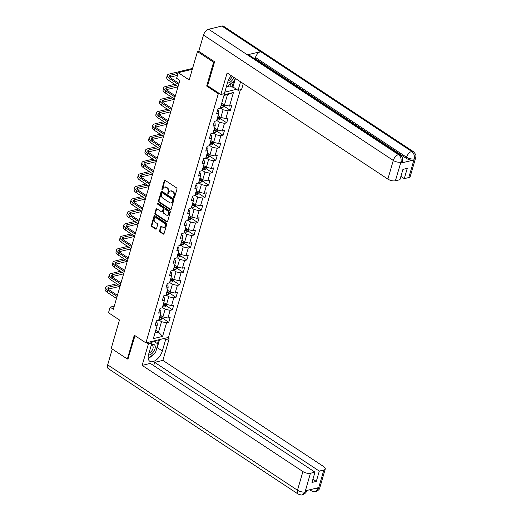 <?xml version="1.0" encoding="UTF-8"?>
<svg xmlns="http://www.w3.org/2000/svg" width="521" height="521" viewBox="0 0 521 521"><rect width="100%" height="100%" fill="white"/><g stroke="black" fill="none" stroke-linecap="round" stroke-linejoin="round"><path stroke-width="0.78" d="M173.962 197.687A0.632 0.462 -103.6 0 0 174.561 197.433L176.984 189.097A0.899 0.658 -103.6 0 0 176.58 187.892L165.17 180.357A0.899 0.658 -103.6 0 0 164.31 180.728L161.888 189.058A0.632 0.462 -103.6 0 0 162.773 189.644L163.086 188.569A2.885 2.104 -103.6 0 1 164.441 187.104A2.885 2.104 -103.6 0 1 165.847 187.397L166.798 188.022A2.885 2.104 -103.6 0 1 168.094 191.871L167.782 192.952A0.632 0.462 -103.6 0 0 168.667 193.538L168.98 192.457A2.885 2.104 -103.6 0 1 170.334 190.999A2.885 2.104 -103.6 0 1 171.741 191.292L172.692 191.917A2.885 2.104 -103.6 0 1 173.988 195.766L173.675 196.847A0.632 0.462 -103.6 0 0 173.962 197.687M159.563 230.738A0.899 0.658 -103.6 0 0 159.967 231.943L163.164 234.053A0.899 0.658 -103.6 0 0 164.03 233.688L166.72 224.434A0.899 0.658 -103.6 0 0 166.31 223.229L154.906 215.694A0.899 0.658 -103.6 0 0 154.047 216.059L151.357 225.319A0.899 0.658 -103.6 0 0 151.761 226.518L155.629 229.071A0.899 0.658 -103.6 0 0 156.489 228.706L157.642 224.746A0.899 0.658 -103.6 0 0 157.231 223.542L155.317 222.278A2.41 1.758 -103.6 0 1 154.125 219.803A2.41 1.758 -103.6 0 1 155.362 217.837A2.41 1.758 -103.6 0 1 156.534 218.078L164.043 223.04A2.41 1.758 -103.6 0 1 165.235 225.515A2.41 1.758 -103.6 0 1 163.998 227.482A2.41 1.758 -103.6 0 1 162.826 227.234L161.575 226.414A0.899 0.658 -103.6 0 0 160.709 226.778L159.563 230.738L160.168 230.588A0.899 0.658 -103.6 0 0 160.579 231.793L163.776 233.909A0.899 0.658 -103.6 0 0 163.887 233.968M214.509 62.019L213.597 62.24L197.459 51.579L189.214 79.947L178.241 72.693L176.612 78.287L179.843 80.423L113.35 309.279L110.126 307.149L108.498 312.743L119.472 319.992L111.234 348.36L127.371 359.021L128.29 358.8M213.597 62.24L206.681 86.05L218.299 93.728L145.913 342.883L134.294 335.211L127.371 359.021M170.256 209.663A0.899 0.658 -103.6 0 0 171.116 209.292L173.806 200.038A0.899 0.658 -103.6 0 0 173.402 198.833L161.992 191.298A0.899 0.658 -103.6 0 0 161.132 191.669L158.443 200.924A0.899 0.658 -103.6 0 0 158.846 202.128L170.256 209.663L170.862 209.514A0.899 0.658 -103.6 0 0 170.973 209.572M170.263 212.236L167.573 221.49A0.899 0.658 -103.6 0 1 166.713 221.855L155.304 214.32A0.899 0.658 -103.6 0 1 154.9 213.122L156.046 209.155A0.899 0.658 -103.6 0 1 156.912 208.791L161.536 211.852A0.899 0.658 -103.6 0 0 162.396 211.48L163.164 208.856A0.899 0.658 -103.6 0 0 162.754 207.651L157.941 204.473A0.632 0.462 -103.6 0 1 158.26 203.372L169.853 211.031A0.899 0.658 -103.6 0 1 170.263 212.236M197.459 51.579L198.788 51.253M240.415 89.762L168.465 337.432L145.913 342.883M218.299 93.728L219.321 93.48M224.785 92.158L236.534 89.319M158.996 319.106L159.152 319.152A2.429 1.022 -163.8 0 0 161.243 319.347L162.695 318.253L168.758 322.278L170.152 317.484L167.925 318.025L170.152 310.353L172.379 309.813L173.773 305.019L171.546 305.56L173.773 297.888L176 297.348L177.394 292.555L175.167 293.095L177.394 285.423L179.621 284.883L181.015 280.09L178.788 280.624L181.021 272.952L183.242 272.418L184.636 267.625L182.409 268.159L184.642 260.487L186.863 259.953L188.257 255.16L186.036 255.694L188.263 248.022L190.484 247.488L191.878 242.688L189.657 243.229L191.884 235.557L194.105 235.017L195.499 230.223L193.278 230.764L195.505 223.092L197.733 222.552L199.12 217.758L196.899 218.299L199.126 210.627L201.353 210.087L202.747 205.294L200.52 205.834L202.747 198.162L204.974 197.622L206.368 192.829L204.141 193.363L206.368 185.691L208.595 185.157L209.989 180.364L207.762 180.898L209.989 173.226L212.216 172.692L213.61 167.892L211.383 168.433L213.617 160.761L215.837 160.227L217.231 155.427L215.004 155.968L217.237 148.296L219.458 147.756L220.852 142.962L218.631 143.503L220.858 135.831L223.079 135.291L224.473 130.497L222.252 131.038L224.479 123.366L226.7 122.826L228.094 118.033L225.873 118.573L228.1 110.901L230.328 110.361L231.715 105.568L229.494 106.102L233.441 92.517L224.173 94.757L220.227 108.342L218.006 108.882L216.612 113.676L218.833 113.142L218.69 110.843L217.635 110.146M168.758 322.278L166.531 322.818L162.585 336.403L153.324 338.643L157.27 325.058L155.043 325.599L156.437 320.799L158.664 320.265L160.891 312.593L158.664 313.128L160.058 308.334L162.285 307.8L164.512 300.129L162.285 300.663L163.679 295.869L165.906 295.329L168.133 287.664L165.906 288.198L167.3 283.404L169.527 282.864L171.754 275.192L169.527 275.733L170.921 270.94L173.148 270.399L175.375 262.727L173.154 263.268L174.542 258.475L176.769 257.934L178.996 250.262L176.775 250.803L178.169 246.003L180.39 245.469L182.617 237.797L180.396 238.338L181.79 233.538L184.011 233.004L186.238 225.333L184.017 225.867L185.411 221.073L187.632 220.539L189.865 212.868L187.638 213.402L189.032 208.608L191.253 208.068L193.486 200.403L191.259 200.937L192.653 196.143L194.88 195.603L197.107 187.931L194.88 188.472L196.274 183.679L198.501 183.138L200.728 175.466L198.501 176.007L199.895 171.214L202.122 170.673L204.349 163.001L202.122 163.542L203.516 158.742L205.743 158.208L207.97 150.536L205.749 151.077L207.137 146.277L209.364 145.743L211.591 138.072L209.37 138.606L210.764 133.812L212.985 133.278L215.212 125.607L212.991 126.141L214.385 121.347L216.606 120.807L218.833 113.142M162.389 307.423L165.131 309.233L162.904 316.905L160.162 315.094M159.693 309.598L160.748 310.295L160.891 312.593M162.904 316.905L167.925 318.025M165.131 309.233L170.152 310.353M166.01 294.958L168.752 296.768L166.525 304.44L163.828 302.655M163.314 297.133L164.369 297.83L164.512 300.129M166.525 304.44L171.546 305.56M168.752 296.768L173.773 297.888M169.631 282.493L172.379 284.303L170.146 291.975L167.449 290.19M166.935 284.668L167.99 285.365L168.133 287.664M170.146 291.975L175.167 293.095M172.379 284.303L177.394 285.423M173.259 270.028L176 271.838L173.767 279.51L171.025 277.7M170.556 272.203L171.611 272.9L171.754 275.192M173.767 279.51L178.788 280.624M176 271.838L181.021 272.952M176.88 257.563L179.621 259.373L177.394 267.045L174.646 265.235M174.177 259.738L175.232 260.435L175.375 262.727M177.394 267.045L182.409 268.159M179.621 259.373L184.642 260.487M180.5 245.098L183.242 246.908L181.015 254.58L178.312 252.796M177.798 247.273L178.853 247.97L178.996 250.262M181.015 254.58L186.036 255.694M183.242 246.908L188.263 248.022M184.121 232.626L186.863 234.443L184.636 242.115L181.933 240.331M181.419 234.808L182.474 235.499L182.617 237.797M184.636 242.115L189.657 243.229M186.863 234.443L191.884 235.557M187.742 220.162L190.484 221.972L188.257 229.644L185.554 227.859M185.04 222.337L186.095 223.034L186.238 225.333M188.257 229.644L193.278 230.764M190.484 221.972L195.505 223.092M191.363 207.697L194.105 209.507L191.878 217.179L189.175 215.394M188.661 209.872L189.716 210.569L189.865 212.868M191.878 217.179L196.899 218.299M194.105 209.507L199.126 210.627M194.984 195.232L197.726 197.042L195.499 204.714L192.757 202.903M192.288 197.407L193.343 198.104L193.486 200.403M195.499 204.714L200.52 205.834M197.726 197.042L202.747 198.162M198.605 182.767L201.347 184.577L199.12 192.249L196.378 190.439M195.909 184.942L196.964 185.639L197.107 187.931M199.12 192.249L204.141 193.363M201.347 184.577L206.368 185.691M202.226 170.302L204.974 172.112L202.741 179.784L200.044 178M199.53 172.477L200.585 173.174L200.728 175.466M202.741 179.784L207.762 180.898M204.974 172.112L209.989 173.226M205.854 157.837L208.595 159.647L206.362 167.319L203.665 165.535M203.151 160.012L204.206 160.709L204.349 163.001M206.362 167.319L211.383 168.433M208.595 159.647L213.617 160.761M209.475 145.366L212.216 147.183L209.989 154.854L207.286 153.07M206.772 147.547L207.827 148.238L207.97 150.536M209.989 154.854L215.004 155.968M212.216 147.183L217.237 148.296M213.096 132.901L215.837 134.711L213.61 142.383L210.907 140.598M210.393 135.076L211.448 135.773L211.591 138.072M213.61 142.383L218.631 143.503M215.837 134.711L220.858 135.831M216.716 120.436L219.458 122.246L217.231 129.918L214.489 128.107M214.014 122.611L215.069 123.308L215.212 125.607M217.231 129.918L222.252 131.038M219.458 122.246L224.479 123.366M220.337 107.971L223.079 109.781L220.852 117.453L218.11 115.642M220.852 117.453L225.873 118.573M223.079 109.781L228.1 110.901M233.441 92.517L227.488 94.601L224.473 104.988L221.77 103.204M224.473 104.988L229.494 106.102M114.262 306.146L110.126 307.149M192.308 69.293L178.241 72.693M227.488 94.601L223.978 95.447M155.753 330.281L158.495 332.092L161.51 321.704L158.768 319.887M154.978 332.939L158.495 332.092L162.585 336.403M156.066 322.069L157.121 322.76L157.27 325.058M161.51 321.704L166.531 322.818M224.245 106.343L230.328 110.361M220.624 118.808L226.7 122.826M217.003 131.279L223.079 135.291M213.382 143.744L219.458 147.756M206.082 157.049L206.231 157.095A2.429 1.022 -163.8 0 0 208.328 157.29L209.774 156.196L215.837 160.227M202.461 169.514L202.61 169.566A2.429 1.022 -163.8 0 0 204.701 169.755L206.153 168.661L212.216 172.692M202.513 181.139L208.595 185.157M198.892 193.604L204.974 197.622M191.591 206.909L191.748 206.961A2.429 1.022 -163.8 0 0 193.838 207.15L195.29 206.055L201.353 210.087M187.97 219.38L188.127 219.426A2.429 1.022 -163.8 0 0 190.217 219.615L191.669 218.52L197.733 222.552M188.029 231.005L194.105 235.017M184.408 243.47L190.484 247.488M180.787 255.935L186.863 259.953M177.166 268.4L183.242 272.418M169.866 281.705L170.015 281.757A2.429 1.022 -163.8 0 0 172.112 281.946L173.558 280.852L179.621 284.883M169.918 293.33L176 297.348M166.297 305.801L172.379 309.813M206.681 86.05L207.697 85.809M174.535 197.511A0.632 0.462 -103.6 0 1 174.288 196.697L174.6 195.622A2.885 2.104 -103.6 0 0 173.298 191.767L172.692 191.917M170.334 190.999L170.94 190.849A2.885 2.104 -103.6 0 1 172.347 191.142L173.298 191.767M164.441 187.104L165.046 186.954A2.885 2.104 -103.6 0 1 166.453 187.247L167.404 187.879A2.885 2.104 -103.6 0 1 168.706 191.728L168.394 192.803A0.632 0.462 -103.6 0 0 168.641 193.623M165.059 180.299A0.899 0.658 -103.6 0 0 164.916 180.579L162.5 188.915A0.632 0.462 -103.6 0 0 162.747 189.729M161.881 191.24A0.899 0.658 -103.6 0 0 161.738 191.52L159.048 200.774A0.899 0.658 -103.6 0 0 159.459 201.979L170.862 209.514M172.666 200.318A0.632 0.462 -103.6 0 0 172.386 199.471L162.37 192.861A0.632 0.462 -103.6 0 0 161.77 193.115L161.438 194.255A2.885 2.104 -103.6 0 0 162.734 198.104L169.579 202.623A2.885 2.104 -103.6 0 0 170.986 202.916A2.885 2.104 -103.6 0 0 172.334 201.451L172.666 200.318L173.278 200.168A0.632 0.462 -103.6 0 0 172.992 199.328L172.386 199.471M162.064 192.796L162.669 192.646A0.632 0.462 -103.6 0 1 162.982 192.711L172.992 199.328M170.986 202.916L171.598 202.767A2.885 2.104 -103.6 0 0 172.946 201.308L172.334 201.451M173.278 200.168L172.946 201.308M156.801 208.732A0.899 0.658 -103.6 0 0 156.658 209.012L155.505 212.972A0.899 0.658 -103.6 0 0 155.916 214.177L167.319 221.712A0.899 0.658 -103.6 0 0 167.43 221.77M161.979 211.943L162.585 211.793A0.899 0.658 -103.6 0 0 163.008 211.337L163.77 208.706A0.899 0.658 -103.6 0 0 163.366 207.508L158.547 204.323L157.941 204.473M158.299 203.398A0.632 0.462 -103.6 0 0 158.547 204.323M166.336 215.017A2.41 1.758 -103.6 0 0 167.515 215.264A2.41 1.758 -103.6 0 0 168.745 213.297A2.41 1.758 -103.6 0 0 167.554 210.823L164.91 209.077A0.899 0.658 -103.6 0 0 164.05 209.442L163.288 212.067A0.899 0.658 -103.6 0 0 163.692 213.271L166.336 215.017M167.515 215.264L168.12 215.114A2.41 1.758 -103.6 0 0 169.358 213.148A2.41 1.758 -103.6 0 0 168.166 210.673L167.554 210.823M164.473 208.986L165.079 208.836A0.899 0.658 -103.6 0 1 165.522 208.928L168.166 210.673M161.464 226.348A0.899 0.658 -103.6 0 0 161.321 226.628L160.168 230.588M163.998 227.482L164.61 227.332A2.41 1.758 -103.6 0 0 165.847 225.365A2.41 1.758 -103.6 0 0 164.656 222.89L164.043 223.04M155.362 217.837L155.968 217.687A2.41 1.758 -103.6 0 1 157.147 217.934L164.656 222.89M154.796 215.635A0.899 0.658 -103.6 0 0 154.652 215.915L151.963 225.17A0.899 0.658 -103.6 0 0 152.373 226.375L156.235 228.927A0.899 0.658 -103.6 0 0 156.346 228.986M224.642 105.027L224.264 106.33L222.812 107.424A2.429 1.022 -163.8 0 1 220.722 107.235L220.565 107.183M221.008 105.665L221.165 105.717A2.429 1.022 16.2 0 0 222.714 105.965L222.995 105.008A2.429 1.022 -163.8 0 1 221.438 104.754L221.288 104.708M222.714 105.965L221.79 105.353A1.237 0.521 -163.8 0 1 221.366 105.249L221.145 105.183M192.568 68.407L169.058 74.093A6.884 2.905 16.2 0 0 167.287 75.369A6.884 2.905 16.2 0 0 169.325 78.391L178.644 84.545M167.287 75.369L166.707 77.368A6.884 2.905 16.2 0 0 168.745 80.39L178.065 86.545M178.977 83.393L170.849 78.026A4.591 1.934 -163.8 0 1 169.494 76.007A4.591 1.934 -163.8 0 1 170.673 75.154L178.045 73.376M169.892 77.206A4.591 1.934 -163.8 0 1 170.087 77.154L177.466 75.369M227.462 82.95A5.965 3.204 123.4 0 0 232.731 79.466A5.965 3.204 123.4 0 0 233.818 77.342M228.185 80.768A4.083 2.195 123.4 0 0 231.122 78.404A4.083 2.195 123.4 0 0 232.086 76.203M235.192 78.248L234.496 80.638L227.547 86.323L226.655 85.737M148.452 354.964A5.965 3.204 123.4 0 0 153.702 351.48A5.965 3.204 123.4 0 0 155.069 345.736A5.965 3.204 123.4 0 0 151.324 345.013M149.065 352.795A4.083 2.195 123.4 0 0 152.093 350.418A4.083 2.195 123.4 0 0 152.516 345.801A4.083 2.195 123.4 0 0 151.129 345.697M151.539 342.714L153.532 341.086L157.98 344.016L155.473 352.645L148.518 358.337L148.179 358.109M231.304 75.682A10.322 5.549 123.4 0 0 227.651 82.298L224.356 93.643L220.852 94.496L227.117 72.92L387.871 179.107L393.29 160.448L203.49 35.07L198.761 51.332L214.58 61.778L207.619 85.75L220.852 94.496M240.546 81.79L238.064 90.328L241.575 89.482L243.281 83.594M226.342 86.818L230.054 85.919L231.995 87.196L232.965 86.961L238.064 90.328M408.809 177.544L414.228 158.885A5.503 2.318 -163.8 0 0 415.647 157.863L410.222 176.521A5.503 2.318 -163.8 0 1 408.809 177.544L404.27 178.638L400.896 176.411M203.49 35.07A5.646 3.035 -56.6 0 1 208.66 29.248L247.397 54.835A5.646 3.035 -56.6 0 1 249.051 55.05L400.121 154.841A5.646 3.035 -56.6 0 0 398.467 154.626C400.721 156.463 401.548 158.918 400.949 161.985L395.4 180.78A5.503 2.318 -163.8 0 1 387.871 179.107M400.662 163.164L400.975 162.09L402.388 161.067L402.075 162.142A5.503 2.318 -163.8 0 1 400.662 163.164L413.765 159.999A5.503 2.318 -163.8 0 1 406.237 158.325L255.166 58.528L255.479 57.453A5.646 3.035 -56.6 0 1 260.624 51.638L221.887 26.05L208.66 29.248M221.887 26.05A5.646 3.035 -56.6 0 1 223.574 26.258L413.374 151.637A5.646 3.035 -56.6 0 0 411.694 151.429C413.948 153.278 414.788 155.72 414.202 158.775L413.765 159.999M406.237 158.325L406.549 157.244A5.646 3.035 -56.6 0 1 411.694 151.429L260.624 51.638L247.397 54.835L398.467 154.626A5.646 3.035 -56.6 0 0 393.29 160.448A5.503 2.318 16.2 0 0 400.825 162.122M404.27 178.638L407.266 168.329L402.935 169.377L399.939 179.686L395.4 180.78M255.166 58.528L254.548 58.678M235.446 78.424L232.965 86.961M231.995 87.196L233.714 81.276M230.054 85.919L230.686 83.757M255.479 57.453L406.549 157.244C409.018 158.71 411.525 159.263 414.078 158.918M146.72 342.688L148.42 343.808L151.924 342.961L148.622 354.313A10.322 5.549 123.4 0 0 149.794 361.268A10.322 5.549 123.4 0 0 156.645 359.607A10.322 5.549 123.4 0 0 162.337 350.998L165.632 339.646L169.136 338.8L162.871 360.376L323.626 466.569A5.503 2.318 16.2 0 1 325.254 468.985A5.503 2.318 16.2 0 1 323.841 470.007L319.301 471.108L154.672 362.356L162.871 360.376M148.42 343.808L142.148 365.384L150.348 363.404L314.971 472.156L310.431 473.25L305.046 492.006L305.475 490.795L318.578 487.623L318.422 488.665L323.841 470.007M153.721 365.631L154.672 362.356M163.939 338.526L165.632 339.646M167.443 337.68L169.136 338.8M150.224 341.841L151.924 342.961M142.148 365.384L302.903 471.577A5.503 2.318 16.2 0 0 310.431 473.25M305.163 491.876L306.576 490.854C306.485 492.365 305.13 493.68 302.519 494.794L302.486 494.8C302.206 495.269 300.747 495.015 298.116 494.038L108.316 368.66A5.646 3.035 -56.6 0 1 107.678 364.856L112.269 349.044M314.971 472.156L311.975 482.459L316.306 481.417L319.301 471.108M127.971 358.878L135.004 335.68M316.306 481.417L312.932 479.183M149.273 357.725A10.322 5.549 123.4 0 0 153.715 354.085M156.105 350.464A10.322 5.549 123.4 0 0 157.238 347.624L162.337 350.998M159.576 339.581L157.238 347.624M157.472 343.684L158.599 339.816M155.538 342.408L156.118 340.421M302.519 494.794L305.039 492.019M310.562 489.564A5.646 3.035 -56.6 0 0 311.376 490.834C313.955 491.804 315.394 492.065 315.693 491.609L318.292 488.809M221.021 117.492L220.644 118.795L219.191 119.889A2.429 1.022 -163.8 0 1 217.101 119.7L216.944 119.648M217.387 118.13L217.537 118.182A2.429 1.022 16.2 0 0 219.094 118.43L219.374 117.472A2.429 1.022 -163.8 0 1 217.817 117.225L217.661 117.173M219.094 118.43L218.169 117.818A1.237 0.521 -163.8 0 1 217.739 117.72L217.524 117.648M217.4 129.957L217.023 131.259L215.57 132.354A2.429 1.022 -163.8 0 1 213.48 132.165L213.323 132.119M213.766 130.595L213.916 130.647A2.429 1.022 16.2 0 0 215.473 130.895L215.753 129.937A2.429 1.022 -163.8 0 1 214.196 129.69L214.04 129.638M215.473 130.895L214.548 130.283A1.237 0.521 -163.8 0 1 214.118 130.185L213.903 130.113M174.691 84.317L165.437 86.558A6.884 2.905 16.2 0 0 163.666 87.834A6.884 2.905 16.2 0 0 165.704 90.856L175.023 97.01M163.666 87.834L163.086 89.833A6.884 2.905 16.2 0 0 165.124 92.855L174.444 99.01M175.356 95.857L167.228 90.491A4.591 1.934 -163.8 0 1 165.873 88.472A4.591 1.934 -163.8 0 1 167.046 87.619L176.306 85.385M166.271 89.671A4.591 1.934 -163.8 0 1 166.466 89.619L177.98 86.838M171.07 96.782L161.816 99.023A6.884 2.905 16.2 0 0 160.045 100.299A6.884 2.905 16.2 0 0 162.083 103.327L171.402 109.482M160.045 100.299L159.465 102.298A6.884 2.905 16.2 0 0 161.503 105.32L170.823 111.474M171.735 108.329L163.607 102.956A4.591 1.934 -163.8 0 1 162.246 100.937A4.591 1.934 -163.8 0 1 163.425 100.091L172.685 97.85M162.65 102.142A4.591 1.934 -163.8 0 1 162.845 102.083L174.359 99.303M213.779 142.422L213.402 143.731L211.949 144.825A2.429 1.022 -163.8 0 1 209.852 144.63L209.702 144.584M210.139 143.067L210.295 143.112A2.429 1.022 16.2 0 0 211.852 143.36L212.132 142.402A2.429 1.022 -163.8 0 1 210.575 142.155L210.419 142.103M211.852 143.36L210.92 142.747A1.237 0.521 -163.8 0 1 210.497 142.65L210.282 142.578M209.774 156.196L210.158 154.887M206.518 155.532L206.674 155.577A2.429 1.022 16.2 0 0 208.231 155.825L208.511 154.867A2.429 1.022 -163.8 0 1 206.954 154.62L206.798 154.574M208.231 155.825L207.299 155.212A1.237 0.521 -163.8 0 1 206.876 155.115L206.661 155.043M206.153 168.661L206.537 167.352M202.897 167.996L203.053 168.042A2.429 1.022 16.2 0 0 204.61 168.296L204.89 167.332A2.429 1.022 -163.8 0 1 203.333 167.085L203.177 167.039M204.61 168.296L203.678 167.677A1.237 0.521 -163.8 0 1 203.255 167.58L203.04 167.515M167.449 109.247L158.189 111.487A6.884 2.905 16.2 0 0 156.424 112.764A6.884 2.905 16.2 0 0 158.462 115.792L167.782 121.947M156.424 112.764L155.844 114.763A6.884 2.905 16.2 0 0 157.883 117.792L167.195 123.946M168.114 120.794L159.986 115.421A4.591 1.934 -163.8 0 1 158.625 113.409A4.591 1.934 -163.8 0 1 159.804 112.556L169.065 110.315M159.029 114.607A4.591 1.934 -163.8 0 1 159.224 114.548L170.738 111.768M163.828 121.712L154.568 123.952A6.884 2.905 16.2 0 0 152.803 125.229A6.884 2.905 16.2 0 0 154.841 128.257L164.154 134.411M152.803 125.229L152.223 127.228A6.884 2.905 16.2 0 0 154.262 130.257L163.574 136.411M164.493 133.259L156.365 127.886A4.591 1.934 -163.8 0 1 155.004 125.874A4.591 1.934 -163.8 0 1 156.183 125.02L165.437 122.78M155.408 127.072A4.591 1.934 -163.8 0 1 155.603 127.02L167.111 124.232M160.201 134.184L150.947 136.417A6.884 2.905 16.2 0 0 149.182 137.7A6.884 2.905 16.2 0 0 151.22 140.722L160.533 146.876M149.182 137.7L148.602 139.693A6.884 2.905 16.2 0 0 150.641 142.721L159.954 148.876M160.872 145.724L152.744 140.351A4.591 1.934 -163.8 0 1 151.383 138.339A4.591 1.934 -163.8 0 1 152.562 137.485L161.816 135.245M151.787 139.537A4.591 1.934 -163.8 0 1 151.982 139.485L163.49 136.697M202.91 179.823L202.532 181.126L201.08 182.22A2.429 1.022 -163.8 0 1 198.989 182.031L198.833 181.979M199.276 180.461L199.432 180.513A2.429 1.022 16.2 0 0 200.989 180.761L201.262 179.804A2.429 1.022 -163.8 0 1 199.712 179.55L199.556 179.504M200.989 180.761L200.057 180.149A1.237 0.521 -163.8 0 1 199.634 180.045L199.419 179.979M156.58 146.648L147.326 148.882A6.884 2.905 16.2 0 0 145.561 150.165A6.884 2.905 16.2 0 0 147.599 153.187L156.912 159.341M145.561 150.165L144.981 152.158A6.884 2.905 16.2 0 0 147.02 155.186L156.333 161.341M157.251 158.189L149.123 152.822A4.591 1.934 -163.8 0 1 147.762 150.803A4.591 1.934 -163.8 0 1 148.941 149.95L158.195 147.71M148.166 152.002A4.591 1.934 -163.8 0 1 148.361 151.95L159.869 149.162M199.289 192.288L198.911 193.591L197.459 194.685A2.429 1.022 -163.8 0 1 195.368 194.496L195.212 194.444M195.655 192.926L195.811 192.978A2.429 1.022 16.2 0 0 197.368 193.226L197.641 192.269A2.429 1.022 -163.8 0 1 196.091 192.015L195.935 191.969M197.368 193.226L196.437 192.614A1.237 0.521 -163.8 0 1 196.013 192.51L195.798 192.444M152.959 159.113L143.705 161.354A6.884 2.905 16.2 0 0 141.94 162.63A6.884 2.905 16.2 0 0 143.978 165.652L153.291 171.806M141.94 162.63L141.354 164.629A6.884 2.905 16.2 0 0 143.392 167.651L152.712 173.806M153.63 170.654L145.502 165.287A4.591 1.934 -163.8 0 1 144.141 163.268A4.591 1.934 -163.8 0 1 145.32 162.415L154.574 160.181M144.538 164.467A4.591 1.934 -163.8 0 1 144.74 164.415L156.248 161.634M195.29 206.055L195.668 204.753M192.034 205.391L192.19 205.443A2.429 1.022 16.2 0 0 193.747 205.691L194.02 204.733A2.429 1.022 -163.8 0 1 192.464 204.486L192.314 204.434M193.747 205.691L192.816 205.079A1.237 0.521 -163.8 0 1 192.392 204.981L192.177 204.909M149.338 171.578L140.084 173.819A6.884 2.905 16.2 0 0 138.312 175.095A6.884 2.905 16.2 0 0 140.351 178.117L149.67 184.271M138.312 175.095L137.733 177.094A6.884 2.905 16.2 0 0 139.771 180.116L149.091 186.271M150.009 183.118L141.875 177.752A4.591 1.934 -163.8 0 1 140.52 175.733A4.591 1.934 -163.8 0 1 141.699 174.88L150.953 172.646M140.917 176.932A4.591 1.934 -163.8 0 1 141.119 176.88L152.627 174.099M191.669 218.52L192.047 217.218M188.413 217.856L188.569 217.908A2.429 1.022 16.2 0 0 190.119 218.156L190.399 217.198A2.429 1.022 -163.8 0 1 188.843 216.951L188.693 216.899M190.119 218.156L189.195 217.544A1.237 0.521 -163.8 0 1 188.771 217.446L188.55 217.374M145.717 184.043L136.463 186.284A6.884 2.905 16.2 0 0 134.692 187.56A6.884 2.905 16.2 0 0 136.73 190.588L146.049 196.743M134.692 187.56L134.112 189.559A6.884 2.905 16.2 0 0 136.15 192.581L145.47 198.735M146.381 195.59L138.254 190.217A4.591 1.934 -163.8 0 1 136.899 188.198A4.591 1.934 -163.8 0 1 138.078 187.352L147.332 185.111M137.297 189.403A4.591 1.934 -163.8 0 1 137.492 189.344L149.006 186.564M188.426 229.683L188.048 230.992L186.596 232.086A2.429 1.022 -163.8 0 1 184.506 231.891L184.349 231.845M184.792 230.328L184.942 230.373A2.429 1.022 16.2 0 0 186.498 230.621L186.779 229.663A2.429 1.022 -163.8 0 1 185.222 229.416L185.066 229.364M186.498 230.621L185.574 230.008A1.237 0.521 -163.8 0 1 185.144 229.911L184.929 229.839M142.096 196.508L132.842 198.748A6.884 2.905 16.2 0 0 131.071 200.025A6.884 2.905 16.2 0 0 133.109 203.053L142.428 209.208M131.071 200.025L130.491 202.024A6.884 2.905 16.2 0 0 132.529 205.053L141.849 211.207M142.761 208.055L134.633 202.682A4.591 1.934 -163.8 0 1 133.278 200.67A4.591 1.934 -163.8 0 1 134.451 199.817L143.711 197.576M133.676 201.868A4.591 1.934 -163.8 0 1 133.871 201.809L145.385 199.029M184.805 242.148L184.427 243.457L182.975 244.551A2.429 1.022 -163.8 0 1 180.885 244.356L180.728 244.31M181.171 242.793L181.321 242.838A2.429 1.022 16.2 0 0 182.878 243.086L183.158 242.128A2.429 1.022 -163.8 0 1 181.601 241.881L181.445 241.835M182.878 243.086L181.953 242.473A1.237 0.521 -163.8 0 1 181.523 242.376L181.308 242.304M138.475 208.973L129.221 211.213A6.884 2.905 16.2 0 0 127.45 212.49A6.884 2.905 16.2 0 0 129.488 215.518L138.807 221.672M127.45 212.49L126.87 214.489A6.884 2.905 16.2 0 0 128.908 217.518L138.228 223.672M139.14 220.52L131.012 215.147A4.591 1.934 -163.8 0 1 129.651 213.135A4.591 1.934 -163.8 0 1 130.83 212.281L140.09 210.041M130.055 214.333A4.591 1.934 -163.8 0 1 130.25 214.281L141.764 211.493M181.184 254.613L180.807 255.922L179.354 257.016A2.429 1.022 -163.8 0 1 177.257 256.827L177.107 256.775M177.544 255.257L177.7 255.303A2.429 1.022 16.2 0 0 179.257 255.557L179.537 254.593A2.429 1.022 -163.8 0 1 177.98 254.346L177.824 254.3M179.257 255.557L178.325 254.938A1.237 0.521 -163.8 0 1 177.902 254.841L177.687 254.776M134.854 221.445L125.594 223.678A6.884 2.905 16.2 0 0 123.829 224.961A6.884 2.905 16.2 0 0 125.867 227.983L135.186 234.137M123.829 224.961L123.249 226.954A6.884 2.905 16.2 0 0 125.287 229.982L134.6 236.137M135.519 232.985L127.391 227.612A4.591 1.934 -163.8 0 1 126.03 225.6A4.591 1.934 -163.8 0 1 127.209 224.746L136.469 222.506M126.434 226.798A4.591 1.934 -163.8 0 1 126.629 226.746L138.143 223.958M177.563 267.084L177.179 268.387L175.733 269.481A2.429 1.022 -163.8 0 1 173.636 269.292L173.486 269.24M173.923 267.722L174.079 267.774A2.429 1.022 16.2 0 0 175.636 268.022L175.916 267.065A2.429 1.022 -163.8 0 1 174.359 266.811L174.203 266.765M175.636 268.022L174.704 267.41A1.237 0.521 -163.8 0 1 174.281 267.306L174.066 267.24M131.233 233.909L121.973 236.143A6.884 2.905 16.2 0 0 120.208 237.426A6.884 2.905 16.2 0 0 122.246 240.448L131.559 246.602M120.208 237.426L119.628 239.419A6.884 2.905 16.2 0 0 121.667 242.447L130.979 248.602M131.898 245.45L123.77 240.083A4.591 1.934 -163.8 0 1 122.409 238.064A4.591 1.934 -163.8 0 1 123.588 237.211L132.842 234.971M122.813 239.263A4.591 1.934 -163.8 0 1 123.008 239.211L134.522 236.43M173.558 280.852L173.942 279.549M170.302 280.187L170.458 280.239A2.429 1.022 16.2 0 0 172.015 280.487L172.295 279.53A2.429 1.022 -163.8 0 1 170.738 279.276L170.582 279.23M172.015 280.487L171.083 279.875A1.237 0.521 -163.8 0 1 170.66 279.77L170.445 279.705M127.612 246.374L118.352 248.615A6.884 2.905 16.2 0 0 116.587 249.891A6.884 2.905 16.2 0 0 118.625 252.913L127.938 259.067M116.587 249.891L116.007 251.89A6.884 2.905 16.2 0 0 118.046 254.912L127.358 261.067M128.277 257.915L120.149 252.548A4.591 1.934 -163.8 0 1 118.788 250.529A4.591 1.934 -163.8 0 1 119.967 249.676L129.221 247.442M119.192 251.728A4.591 1.934 -163.8 0 1 119.387 251.676L130.895 248.895M170.315 292.014L169.937 293.316L168.485 294.411A2.429 1.022 -163.8 0 1 166.394 294.222L166.238 294.17M166.681 292.652L166.837 292.704A2.429 1.022 16.2 0 0 168.394 292.952L168.674 291.994A2.429 1.022 -163.8 0 1 167.117 291.747L166.961 291.695M168.394 292.952L167.462 292.34A1.237 0.521 -163.8 0 1 167.039 292.242L166.824 292.17M123.985 258.839L114.731 261.08A6.884 2.905 16.2 0 0 112.966 262.356A6.884 2.905 16.2 0 0 115.004 265.378L124.317 271.539M112.966 262.356L112.386 264.355A6.884 2.905 16.2 0 0 114.425 267.377L123.737 273.532M124.656 270.379L116.528 265.013A4.591 1.934 -163.8 0 1 115.167 262.994A4.591 1.934 -163.8 0 1 116.346 262.141L125.6 259.907M115.571 264.193A4.591 1.934 -163.8 0 1 115.766 264.14L127.274 261.36M166.694 304.479L166.316 305.781L164.864 306.876A2.429 1.022 -163.8 0 1 162.773 306.687L162.617 306.641M163.06 305.117L163.216 305.169A2.429 1.022 16.2 0 0 164.773 305.417L165.046 304.459A2.429 1.022 -163.8 0 1 163.496 304.212L163.34 304.16M164.773 305.417L163.841 304.805A1.237 0.521 -163.8 0 1 163.418 304.707L163.203 304.635M120.364 271.304L111.11 273.545A6.884 2.905 16.2 0 0 109.345 274.821A6.884 2.905 16.2 0 0 111.383 277.849L120.696 284.004M109.345 274.821L108.759 276.82A6.884 2.905 16.2 0 0 110.797 279.842L120.117 285.996M121.035 282.851L112.907 277.478A4.591 1.934 -163.8 0 1 111.546 275.459A4.591 1.934 -163.8 0 1 112.725 274.613L121.979 272.372M111.943 276.664A4.591 1.934 -163.8 0 1 112.145 276.605L123.653 273.825M162.695 318.253L163.073 316.944M159.439 317.589L159.595 317.634A2.429 1.022 16.2 0 0 161.152 317.882L161.425 316.924A2.429 1.022 -163.8 0 1 159.869 316.677L159.719 316.625M161.152 317.882L160.221 317.269A1.237 0.521 -163.8 0 1 159.797 317.172L159.582 317.1M116.743 283.769L107.489 286.009A6.884 2.905 16.2 0 0 105.717 287.286A6.884 2.905 16.2 0 0 107.756 290.314L117.075 296.469M105.717 287.286L105.138 289.285A6.884 2.905 16.2 0 0 107.176 292.314L116.496 298.468M117.414 295.316L109.28 289.943A4.591 1.934 -163.8 0 1 107.925 287.931A4.591 1.934 -163.8 0 1 109.104 287.078L118.358 284.837M108.322 289.129A4.591 1.934 -163.8 0 1 108.524 289.07L120.032 286.29M174.6 195.622L173.988 195.766M172.347 191.142L171.741 191.292M168.394 192.803L167.782 192.952M168.706 191.728L168.094 191.871M167.404 187.879L166.798 188.022M166.453 187.247L165.847 187.397M162.5 188.915L161.888 189.058M164.916 180.579L164.31 180.728M174.288 196.697L173.675 196.847M159.459 201.979L158.846 202.128M159.048 200.774L158.443 200.924M161.738 191.52L161.132 191.669M162.982 192.711L162.37 192.861M167.319 221.712L166.713 221.855M155.916 214.177L155.304 214.32M155.505 212.972L154.9 213.122M156.658 209.012L156.046 209.155M163.008 211.337L162.396 211.48M163.77 208.706L163.164 208.856M163.366 207.508L162.754 207.651M165.522 208.928L164.91 209.077M161.321 226.628L160.709 226.778M157.147 217.934L156.534 218.078M156.235 228.927L155.629 229.071M152.373 226.375L151.761 226.518M151.963 225.17L151.357 225.319M154.652 215.915L154.047 216.059M163.776 233.909L163.164 234.053M160.579 231.793L159.967 231.943M222.851 107.398L223.698 104.474M221.438 104.754L221.874 103.269M220.722 107.235L221.165 105.717M169.325 78.391L168.745 80.39M170.673 75.154L170.087 77.154M107.678 364.856L297.478 490.235L302.903 471.577M298.116 494.038A5.646 3.035 -56.6 0 1 297.478 490.235A5.503 2.318 16.2 0 0 305.013 491.909M325.254 468.985L319.835 487.643A5.503 2.318 -163.8 0 1 318.422 488.665M314.593 488.594L318.266 488.705M219.23 119.863L220.077 116.938M217.817 117.225L218.253 115.734M217.101 119.7L217.537 118.182M215.603 132.327L216.456 129.41M214.196 129.69L214.626 128.199M213.48 132.165L213.916 130.647M165.704 90.856L165.124 92.855M167.046 87.619L166.466 89.619M162.083 103.327L161.503 105.32M163.425 100.091L162.845 102.083M211.982 144.792L212.835 141.875M210.575 142.155L211.005 140.67M209.852 144.63L210.295 143.112M208.361 157.264L209.214 154.34M206.954 154.62L207.384 153.135M206.231 157.095L206.674 155.577M204.74 169.729L205.587 166.805M203.333 167.085L203.763 165.6M202.61 169.566L203.053 168.042M158.462 115.792L157.883 117.792M159.804 112.556L159.224 114.548M154.841 128.257L154.262 130.257M156.183 125.02L155.603 127.02M151.22 140.722L150.641 142.721M152.562 137.485L151.982 139.485M201.119 182.194L201.966 179.27M199.712 179.55L200.142 178.065M198.989 182.031L199.432 180.513M147.599 153.187L147.02 155.186M148.941 149.95L148.361 151.95M197.498 194.659L198.345 191.735M196.091 192.015L196.521 190.53M195.368 194.496L195.811 192.978M143.978 165.652L143.392 167.651M145.32 162.415L144.74 164.415M193.877 207.124L194.724 204.199M192.464 204.486L192.9 202.995M191.748 206.961L192.19 205.443M140.351 178.117L139.771 180.116M141.699 174.88L141.119 176.88M190.256 219.588L191.103 216.671M188.843 216.951L189.279 215.46M188.127 219.426L188.569 217.908M136.73 190.588L136.15 192.581M138.078 187.352L137.492 189.344M186.635 232.053L187.482 229.136M185.222 229.416L185.658 227.931M184.506 231.891L184.942 230.373M133.109 203.053L132.529 205.053M134.451 199.817L133.871 201.809M183.008 244.525L183.861 241.601M181.601 241.881L182.031 240.396M180.885 244.356L181.321 242.838M129.488 215.518L128.908 217.518M130.83 212.281L130.25 214.281M179.387 256.99L180.24 254.066M177.98 254.346L178.41 252.861M177.257 256.827L177.7 255.303M125.867 227.983L125.287 229.982M127.209 224.746L126.629 226.746M175.766 269.455L176.619 266.531M174.359 266.811L174.789 265.326M173.636 269.292L174.079 267.774M122.246 240.448L121.667 242.447M123.588 237.211L123.008 239.211M172.145 281.92L172.992 278.995M170.738 279.276L171.168 277.791M170.015 281.757L170.458 280.239M118.625 252.913L118.046 254.912M119.967 249.676L119.387 251.676M168.524 294.385L169.371 291.46M167.117 291.747L167.547 290.256M166.394 294.222L166.837 292.704M115.004 265.378L114.425 267.377M116.346 262.141L115.766 264.14M164.903 306.849L165.75 303.932M163.496 304.212L163.926 302.721M162.773 306.687L163.216 305.169M111.383 277.849L110.797 279.842M112.725 274.613L112.145 276.605M161.282 319.314L162.129 316.397M159.869 316.677L160.305 315.192M159.152 319.152L159.595 317.634M107.756 290.314L107.176 292.314M109.104 287.078L108.524 289.07M415.647 157.863C415.53 156.476 417.308 155.74 413.374 151.637M402.388 161.067C402.42 159.341 403.729 158.26 400.121 154.841M311.376 490.834L309.754 489.76M306.576 490.854L306.68 490.502M319.835 487.643C319.751 489.167 318.383 490.482 315.726 491.603"/></g></svg>
